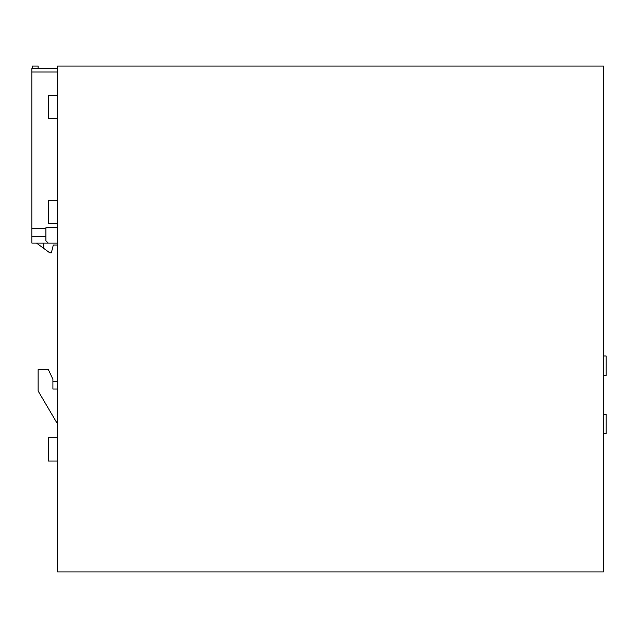 <?xml version="1.0" encoding="UTF-8"?>
<svg xmlns="http://www.w3.org/2000/svg" width="638" height="638" viewBox="0 0 638 638"><rect width="100%" height="100%" fill="white"/><g stroke="black" fill="none" stroke-linecap="round" stroke-linejoin="round"><path stroke-width="0.96" d="M57.587 92.845L57.587 85.939M57.587 66.049L603.373 66.049L603.373 571.951L57.587 571.951L57.587 66.049M57.587 302.914L57.587 296.152M57.587 551.974L57.587 545.211M57.587 72.022L31.9 72.022L31.9 68.577L57.587 68.577M38.128 68.577L38.128 66.049L32.291 66.049L32.291 68.577M45.912 236.539L31.9 236.299L31.9 243.118L48.241 243.118L45.912 240.781L45.912 227.758L57.587 227.551M31.9 236.299L31.9 72.022M45.912 228.516L31.9 228.516M57.587 245.064L53.305 245.064L51.359 252.847L49.804 252.847L36.557 243.118M43.767 243.118L43.767 248.413M57.587 243.118L48.241 243.118M57.587 381.269L52.914 381.269L52.914 389.044L57.587 389.044M52.914 381.269L52.914 379.323L48.376 369.593L38.128 369.593L38.128 390.99L57.587 424.071M57.587 95.237L48.241 95.237L48.241 118.588L57.587 118.588M57.587 223.659L48.241 223.659L48.241 200.308L57.587 200.308M57.587 437.692L48.241 437.692L48.241 461.043L57.587 461.043M603.373 433.8L606.1 433.8L606.1 414.341L603.373 414.341M603.373 375.431L606.1 375.431L606.1 355.972L603.373 355.972"/></g></svg>
